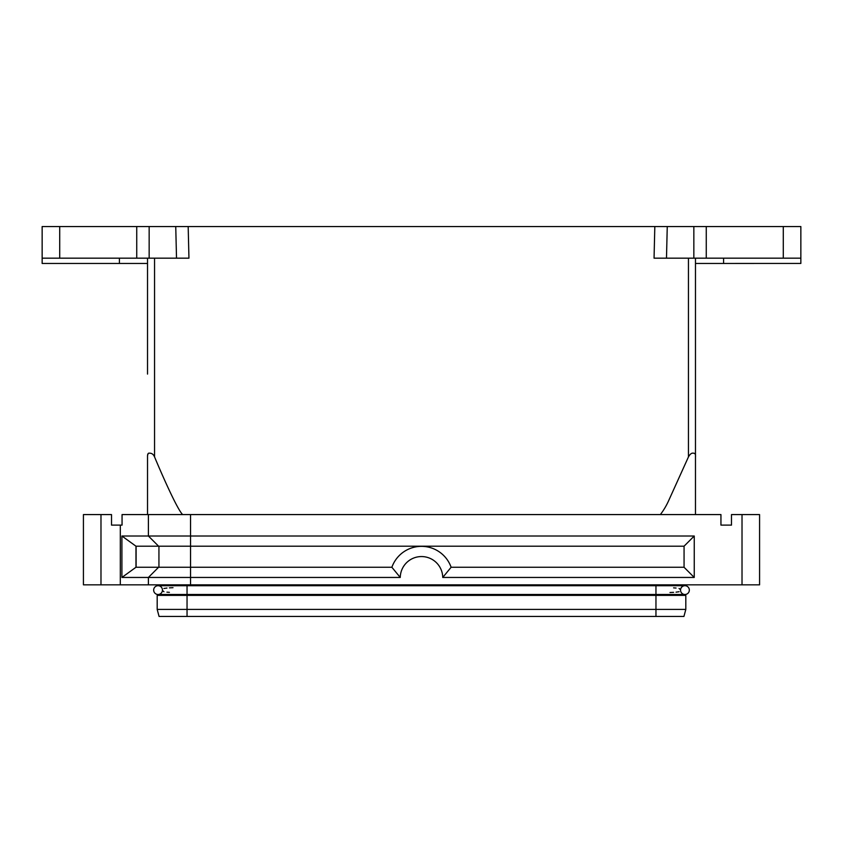 <?xml version="1.0" encoding="UTF-8"?>
<svg xmlns="http://www.w3.org/2000/svg" width="843" height="843" viewBox="0 0 843 843"><rect width="100%" height="100%" fill="white"/><g stroke="black" fill="none" stroke-linecap="round" stroke-linejoin="round"><path stroke-width="1.26" d="M680.543 590.1A4.394 4.394 0 0 0 684.938 594.494A4.394 4.394 0 0 0 689.332 590.1A4.394 4.394 0 0 0 684.938 585.706A4.394 4.394 0 0 0 680.543 590.1A4.394 4.394 0 0 1 684.938 585.706A4.394 4.394 0 0 1 689.332 590.1A4.394 4.394 0 0 0 684.938 585.706A4.394 4.394 0 0 1 689.332 590.1A4.394 4.394 0 0 1 684.938 594.494L655.959 594.494L655.959 585.706L684.938 585.706M670.006 592.513L673.599 592.344M676.054 592.165L679.068 591.733M162.457 590.469L163.932 591.733M166.946 592.165L169.401 592.344M162.457 590.1A4.394 4.394 0 0 1 158.062 594.494A4.394 4.394 0 0 1 153.668 590.1A4.394 4.394 0 0 1 158.062 585.706A4.394 4.394 0 0 1 162.457 590.1A4.394 4.394 0 0 0 158.062 585.706A4.394 4.394 0 0 0 153.668 590.1A4.394 4.394 0 0 1 158.062 585.706A4.394 4.394 0 0 0 153.668 590.1A4.394 4.394 0 0 0 158.062 594.494L187.041 594.494L187.041 585.706L655.959 585.706L655.959 584.831M759.575 514.578L759.575 584.831L759.575 514.578L731.482 514.578L731.482 525.115L720.944 525.115L720.944 514.578L147.525 514.578L147.525 456.948C147.441 454.071 148.126 452.817 149.58 453.197C151.793 453.134 153.458 454.377 154.554 456.927C164.469 480.605 177.936 510.215 182.646 514.578M148.4 514.578L148.4 536.011L121.908 536.011L121.908 577.455L148.4 577.455L148.4 584.831L759.575 584.831M147.525 514.578L122.056 514.578L122.056 525.115L111.518 525.115L111.518 514.578L83.425 514.578L83.425 584.831L148.4 584.831M148.4 577.455L400.256 577.455L391.879 567.265L158.589 567.265L148.4 577.455L158.589 567.265L135.965 567.265L135.965 546.19L684.063 546.19L694.242 536.011L148.4 536.011L158.589 546.19M121.908 577.455L135.965 567.265M147.525 258.169L147.525 374.081M660.354 514.578C663.631 510.342 666.434 505.621 668.762 500.415L688.446 456.927C690.08 454.029 691.734 452.786 693.42 453.197C695.053 453.155 695.738 454.409 695.475 456.948L695.475 258.169M42.15 258.169L188.948 258.169L188.179 226.556L42.15 226.556L42.15 263.469L147.525 263.469L147.525 303.828M695.475 263.469L800.85 263.438L800.85 226.556L654.821 226.556L654.052 258.169L800.85 258.169M188.179 226.556L654.821 226.556M654.052 258.169L666.486 258.169L667.256 226.556M175.744 226.556L176.514 258.169L188.948 258.169M695.475 456.948L695.475 514.578M148.157 453.597L147.567 455.431M400.256 577.455A21.254 21.254 0 0 1 421.5 556.559A21.254 21.254 0 0 1 442.744 577.455L451.121 567.265A31.433 31.433 0 0 0 391.879 567.265A31.433 31.433 0 0 1 451.121 567.265L684.063 567.265L694.242 577.455L694.242 536.011M442.744 577.455L694.242 577.455M684.063 546.19L684.063 567.265M135.965 546.19L121.908 536.011M136.113 567.265L136.113 546.19M158.937 567.265L158.937 546.19M720.944 525.115L731.482 525.115M172.994 587.687L169.401 587.856M166.946 588.035L163.932 588.467M162.457 584.831L162.457 585.706M162.457 594.494L162.457 595.369M685.812 609.415L685.812 595.369L157.188 595.369L157.188 609.415L685.812 609.415L683.936 616.444L159.064 616.444L157.188 609.415M680.543 589.731L679.068 588.467M676.054 588.035L673.599 587.856M680.543 584.831L680.543 585.706M680.543 594.494L680.543 595.369M742.019 514.578L742.019 584.831M120.307 525.115L120.307 584.831M190.55 514.578L190.55 584.831M688.446 258.169L688.446 456.927M136.735 226.556L136.735 258.169M693.842 226.556L693.842 258.169M783.284 226.556L783.284 258.169M723.579 263.438L723.579 258.169M706.265 258.169L706.265 226.556M149.158 258.169L149.158 226.556M59.716 258.169L59.716 226.556M154.554 456.927L154.554 258.169M119.421 258.169L119.421 263.469M187.041 584.831L187.041 585.706L158.062 585.706M655.959 616.444L655.959 594.494L187.041 594.494L187.041 616.444M100.981 584.831L100.981 514.578"/></g></svg>
